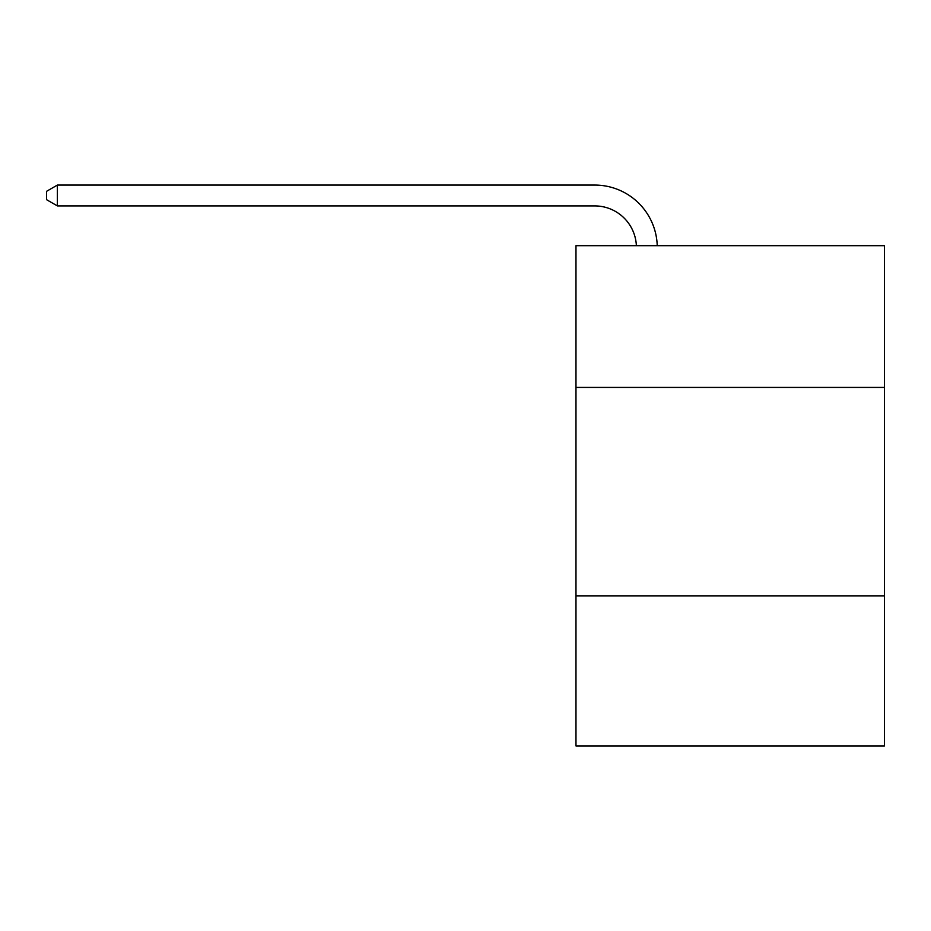 <?xml version="1.0" encoding="UTF-8"?>
<svg xmlns="http://www.w3.org/2000/svg" width="931" height="931" viewBox="0 0 931 931"><rect width="100%" height="100%" fill="white"/><g stroke="black" fill="none" stroke-linecap="round" stroke-linejoin="round"><path stroke-width="1.4" d="M884.45 387.424L884.45 245.691L575.975 245.691L575.975 387.424L884.45 387.424L884.45 745.929L575.975 745.929L575.975 387.424M884.45 595.852L575.975 595.852M594.723 205.914A41.686 41.686 0 0 1 636.373 245.691A41.686 41.686 0 0 0 594.723 205.914A41.686 41.686 0 0 1 636.373 245.691A41.686 41.686 0 0 0 594.723 205.914A41.686 41.686 0 0 1 636.373 245.691A41.686 41.686 0 0 0 594.723 205.914A41.686 41.686 0 0 1 636.373 245.691A41.686 41.686 0 0 0 594.723 205.914A41.686 41.686 0 0 1 636.373 245.691A41.686 41.686 0 0 0 594.723 205.914A41.686 41.686 0 0 1 636.373 245.691A41.686 41.686 0 0 0 594.723 205.914A41.686 41.686 0 0 1 636.373 245.691A41.686 41.686 0 0 0 594.723 205.914A41.686 41.686 0 0 1 636.373 245.691A41.686 41.686 0 0 0 594.723 205.914L57.385 205.914L46.55 199.665L46.55 191.332L57.385 185.071L594.723 185.071A62.528 62.528 0 0 1 657.228 245.691M57.385 205.914L57.385 185.071L594.723 185.071"/></g></svg>
